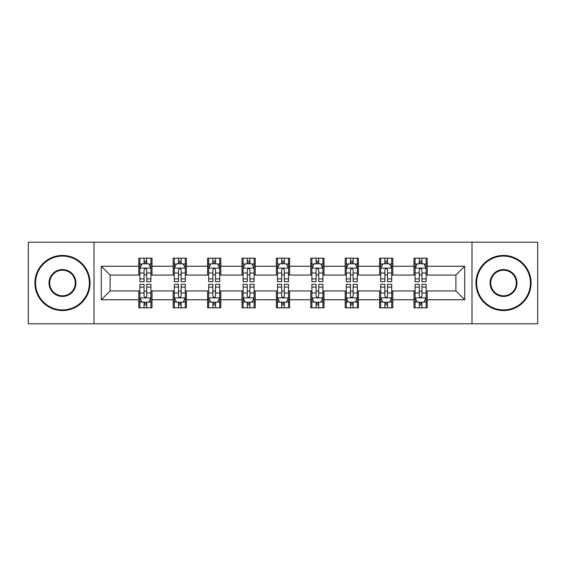 <?xml version="1.0" encoding="UTF-8"?>
<svg xmlns="http://www.w3.org/2000/svg" width="566" height="566" viewBox="0 0 566 566"><rect width="100%" height="100%" fill="white"/><g stroke="black" fill="none" stroke-linecap="round" stroke-linejoin="round"><path stroke-width="0.85" d="M471.987 323.794L537.7 323.794L537.7 242.206L471.987 242.206L471.987 323.794L94.013 323.794L94.013 242.206L28.3 242.206L28.3 323.794L94.013 323.794M471.987 242.206L94.013 242.206M427.217 266.239L427.217 258.195L413.987 258.195L413.987 266.239L392.818 266.239L392.818 258.195L379.588 258.195L379.588 266.239L358.42 266.239L358.42 258.195L345.189 258.195L345.189 266.239L324.014 266.239L324.014 258.195L310.784 258.195L310.784 266.239L289.615 266.239L289.615 258.195L276.385 258.195L276.385 266.239L255.216 266.239L255.216 258.195L241.986 258.195L241.986 266.239L220.811 266.239L220.811 258.195L207.581 258.195L207.581 266.239L186.412 266.239L186.412 258.195L173.182 258.195L173.182 266.239L152.013 266.239L152.013 258.195L138.783 258.195L138.783 266.239L101.293 266.239L101.293 299.761L110.115 290.938L138.783 290.938L138.783 307.805L152.013 307.805L152.013 290.938L173.182 290.938L173.182 307.805L186.412 307.805L186.412 290.938L207.581 290.938L207.581 307.805L220.811 307.805L220.811 290.938L241.986 290.938L241.986 307.805L255.216 307.805L255.216 290.938L276.385 290.938L276.385 307.805L289.615 307.805L289.615 290.938L310.784 290.938L310.784 307.805L324.014 307.805L324.014 290.938L345.189 290.938L345.189 307.805L358.42 307.805L358.42 290.938L379.588 290.938L379.588 307.805L392.818 307.805L392.818 290.938L413.987 290.938L413.987 307.805L427.217 307.805L427.217 290.938L455.885 290.938L455.885 275.062L427.217 275.062L427.217 266.239L464.707 266.239L464.707 299.761L427.217 299.761M413.987 299.761L392.818 299.761M379.588 299.761L358.42 299.761M345.189 299.761L324.014 299.761M310.784 299.761L289.615 299.761M276.385 299.761L255.216 299.761M241.986 299.761L220.811 299.761M207.581 299.761L186.412 299.761M173.182 299.761L152.013 299.761M138.783 299.761L101.293 299.761M413.987 266.239L413.987 275.062L392.818 275.062L392.818 266.239M379.588 266.239L379.588 275.062L358.42 275.062L358.42 266.239M345.189 266.239L345.189 275.062L324.014 275.062L324.014 266.239M310.784 266.239L310.784 275.062L289.615 275.062L289.615 266.239M276.385 266.239L276.385 275.062L255.216 275.062L255.216 266.239M241.986 266.239L241.986 275.062L220.811 275.062L220.811 266.239M207.581 266.239L207.581 275.062L186.412 275.062L186.412 266.239M173.182 266.239L173.182 275.062L152.013 275.062L152.013 266.239M138.783 266.239L138.783 275.062L110.115 275.062L101.293 266.239M110.115 275.062L110.115 290.938M464.707 299.761L455.885 290.938M455.885 275.062L464.707 266.239M138.783 263.706L139.88 263.706M144.075 263.706L146.721 263.706M150.91 263.706L152.013 263.706M138.783 274.843L139.88 274.843M144.075 274.843L146.721 274.843M150.91 274.843L152.013 274.843M138.783 291.157L139.88 291.157M144.075 291.157L146.721 291.157M150.91 291.157L152.013 291.157M138.783 302.294L139.88 302.294M144.075 302.294L146.721 302.294M150.91 302.294L152.013 302.294M173.182 291.157L174.286 291.157M178.474 291.157L181.12 291.157M185.308 291.157L186.412 291.157M173.182 302.294L174.286 302.294M178.474 302.294L181.12 302.294M185.308 302.294L186.412 302.294M173.182 263.706L174.286 263.706M178.474 263.706L181.12 263.706M185.308 263.706L186.412 263.706M173.182 274.843L174.286 274.843M178.474 274.843L181.12 274.843M185.308 274.843L186.412 274.843M207.581 291.157L208.684 291.157M212.873 291.157L215.519 291.157M219.714 291.157L220.811 291.157M207.581 302.294L208.684 302.294M212.873 302.294L215.519 302.294M219.714 302.294L220.811 302.294M207.581 263.706L208.684 263.706M212.873 263.706L215.519 263.706M219.714 263.706L220.811 263.706M207.581 274.843L208.684 274.843M212.873 274.843L215.519 274.843M219.714 274.843L220.811 274.843M241.986 291.157L243.083 291.157M247.278 291.157L249.924 291.157M254.113 291.157L255.216 291.157M241.986 302.294L243.083 302.294M247.278 302.294L249.924 302.294M254.113 302.294L255.216 302.294M241.986 263.706L243.083 263.706M247.278 263.706L249.924 263.706M254.113 263.706L255.216 263.706M241.986 274.843L243.083 274.843M247.278 274.843L249.924 274.843M254.113 274.843L255.216 274.843M276.385 291.157L277.489 291.157M281.677 291.157L284.323 291.157M288.511 291.157L289.615 291.157M276.385 302.294L277.489 302.294M281.677 302.294L284.323 302.294M288.511 302.294L289.615 302.294M276.385 263.706L277.489 263.706M281.677 263.706L284.323 263.706M288.511 263.706L289.615 263.706M276.385 274.843L277.489 274.843M281.677 274.843L284.323 274.843M288.511 274.843L289.615 274.843M310.784 291.157L311.887 291.157M316.076 291.157L318.722 291.157M322.917 291.157L324.014 291.157M310.784 302.294L311.887 302.294M316.076 302.294L318.722 302.294M322.917 302.294L324.014 302.294M310.784 263.706L311.887 263.706M316.076 263.706L318.722 263.706M322.917 263.706L324.014 263.706M310.784 274.843L311.887 274.843M316.076 274.843L318.722 274.843M322.917 274.843L324.014 274.843M345.189 291.157L346.286 291.157M350.481 291.157L353.127 291.157M357.316 291.157L358.42 291.157M345.189 302.294L346.286 302.294M350.481 302.294L353.127 302.294M357.316 302.294L358.42 302.294M345.189 263.706L346.286 263.706M350.481 263.706L353.127 263.706M357.316 263.706L358.42 263.706M345.189 274.843L346.286 274.843M350.481 274.843L353.127 274.843M357.316 274.843L358.42 274.843M379.588 291.157L380.692 291.157M384.88 291.157L387.526 291.157M391.714 291.157L392.818 291.157M379.588 302.294L380.692 302.294M384.88 302.294L387.526 302.294M391.714 302.294L392.818 302.294M379.588 263.706L380.692 263.706M384.88 263.706L387.526 263.706M391.714 263.706L392.818 263.706M379.588 274.843L380.692 274.843M384.88 274.843L387.526 274.843M391.714 274.843L392.818 274.843M413.987 291.157L415.09 291.157M419.279 291.157L421.925 291.157M426.12 291.157L427.217 291.157M413.987 302.294L415.09 302.294M419.279 302.294L421.925 302.294M426.12 302.294L427.217 302.294M413.987 263.706L415.09 263.706M419.279 263.706L421.925 263.706M426.12 263.706L427.217 263.706M413.987 274.843L415.09 274.843M419.279 274.843L421.925 274.843M426.12 274.843L427.217 274.843M146.721 261.06L144.075 261.06M150.91 278.911L146.721 278.911L146.721 281.677L150.91 281.677L150.91 268.227L148.702 263.813L142.087 263.813L139.88 268.227L139.88 281.677L144.075 281.677L144.075 278.911L139.88 278.911M139.88 268.227L139.88 258.195M150.91 268.227L150.91 258.195M144.075 263.813L144.075 258.195M146.721 258.195L146.721 263.813M146.721 278.911L146.721 269.876C145.837 268.178 144.953 268.178 144.075 269.876L144.075 278.911M144.075 304.94L146.721 304.94M139.88 287.089L144.075 287.089L144.075 284.323L139.88 284.323L139.88 297.773L142.087 302.187L148.702 302.187L150.91 297.773L150.91 284.323L146.721 284.323L146.721 287.089L150.91 287.089M150.91 297.773L150.91 307.805M139.88 297.773L139.88 307.805M146.721 302.187L146.721 307.805M144.075 307.805L144.075 302.187M144.075 287.089L144.075 296.124C144.953 297.822 145.837 297.822 146.721 296.124L146.721 287.089M62.479 256.094A26.906 26.906 0 0 0 35.58 283A26.906 26.906 0 0 0 62.479 309.906A26.906 26.906 0 0 0 89.386 283A26.906 26.906 0 0 0 62.479 256.094M62.479 310.564A27.564 27.564 0 0 1 34.915 283A27.564 27.564 0 0 1 62.479 255.436A27.564 27.564 0 0 1 90.044 283A27.564 27.564 0 0 1 62.479 310.564M62.479 269.55A13.45 13.45 0 0 1 75.929 283A13.45 13.45 0 0 1 62.479 296.45A13.45 13.45 0 0 1 49.03 283A13.45 13.45 0 0 1 62.479 269.55M62.479 295.792A12.792 12.792 0 0 0 75.271 283A12.792 12.792 0 0 0 62.479 270.208A12.792 12.792 0 0 0 49.688 283A12.792 12.792 0 0 0 62.479 295.792M503.521 256.094A26.906 26.906 0 0 0 476.614 283A26.906 26.906 0 0 0 503.521 309.906A26.906 26.906 0 0 0 530.42 283A26.906 26.906 0 0 0 503.521 256.094M503.521 310.564A27.564 27.564 0 0 1 475.956 283A27.564 27.564 0 0 1 503.521 255.436A27.564 27.564 0 0 1 531.085 283A27.564 27.564 0 0 1 503.521 310.564M503.521 269.55A13.45 13.45 0 0 1 516.97 283A13.45 13.45 0 0 1 503.521 296.45A13.45 13.45 0 0 1 490.071 283A13.45 13.45 0 0 1 503.521 269.55M503.521 295.792A12.792 12.792 0 0 0 516.312 283A12.792 12.792 0 0 0 503.521 270.208A12.792 12.792 0 0 0 490.729 283A12.792 12.792 0 0 0 503.521 295.792M181.12 261.06L178.474 261.06M185.308 278.911L181.12 278.911L181.12 281.677L185.308 281.677L185.308 268.227L183.108 263.813L176.486 263.813L174.286 268.227L174.286 281.677L178.474 281.677L178.474 278.911L174.286 278.911M174.286 268.227L174.286 258.195M185.308 268.227L185.308 258.195M178.474 263.813L178.474 258.195M181.12 258.195L181.12 263.813M181.12 278.911L181.12 269.876C180.236 268.178 179.358 268.178 178.474 269.876L178.474 278.911M215.519 261.06L212.873 261.06M219.714 278.911L215.519 278.911L215.519 281.677L219.714 281.677L219.714 268.227L217.507 263.813L210.892 263.813L208.684 268.227L208.684 281.677L212.873 281.677L212.873 278.911L208.684 278.911M208.684 268.227L208.684 258.195M219.714 268.227L219.714 258.195M212.873 263.813L212.873 258.195M215.519 258.195L215.519 263.813M215.519 278.911L215.519 269.876C214.641 268.178 213.757 268.178 212.873 269.876L212.873 278.911M178.474 304.94L181.12 304.94M174.286 287.089L178.474 287.089L178.474 284.323L174.286 284.323L174.286 297.773L176.486 302.187L183.108 302.187L185.308 297.773L185.308 284.323L181.12 284.323L181.12 287.089L185.308 287.089M185.308 297.773L185.308 307.805M174.286 297.773L174.286 307.805M181.12 302.187L181.12 307.805M178.474 307.805L178.474 302.187M178.474 287.089L178.474 296.124C179.351 297.822 180.236 297.822 181.12 296.124L181.12 287.089M212.873 304.94L215.519 304.94M208.684 287.089L212.873 287.089L212.873 284.323L208.684 284.323L208.684 297.773L210.892 302.187L217.507 302.187L219.714 297.773L219.714 284.323L215.519 284.323L215.519 287.089L219.714 287.089M219.714 297.773L219.714 307.805M208.684 297.773L208.684 307.805M215.519 302.187L215.519 307.805M212.873 307.805L212.873 302.187M212.873 287.089L212.873 296.124C213.757 297.822 214.634 297.822 215.519 296.124L215.519 287.089M249.924 261.06L247.278 261.06M254.113 278.911L249.924 278.911L249.924 281.677L254.113 281.677L254.113 268.227L251.905 263.813L245.29 263.813L243.083 268.227L243.083 281.677L247.278 281.677L247.278 278.911L243.083 278.911M243.083 268.227L243.083 258.195M254.113 268.227L254.113 258.195M247.278 263.813L247.278 258.195M249.924 258.195L249.924 263.813M249.924 278.911L249.924 269.876C249.04 268.178 248.156 268.178 247.278 269.876L247.278 278.911M284.323 261.06L281.677 261.06M288.511 278.911L284.323 278.911L284.323 281.677L288.511 281.677L288.511 268.227L286.311 263.813L279.689 263.813L277.489 268.227L277.489 281.677L281.677 281.677L281.677 278.911L277.489 278.911M277.489 268.227L277.489 258.195M288.511 268.227L288.511 258.195M281.677 263.813L281.677 258.195M284.323 258.195L284.323 263.813M284.323 278.911L284.323 269.876C283.446 268.178 282.561 268.178 281.677 269.876L281.677 278.911M318.722 261.06L316.076 261.06M322.917 278.911L318.722 278.911L318.722 281.677L322.917 281.677L322.917 268.227L320.71 263.813L314.095 263.813L311.887 268.227L311.887 281.677L316.076 281.677L316.076 278.911L311.887 278.911M311.887 268.227L311.887 258.195M322.917 268.227L322.917 258.195M316.076 263.813L316.076 258.195M318.722 258.195L318.722 263.813M318.722 278.911L318.722 269.876C317.844 268.178 316.96 268.178 316.076 269.876L316.076 278.911M247.278 304.94L249.924 304.94M243.083 287.089L247.278 287.089L247.278 284.323L243.083 284.323L243.083 297.773L245.29 302.187L251.905 302.187L254.113 297.773L254.113 284.323L249.924 284.323L249.924 287.089L254.113 287.089M254.113 297.773L254.113 307.805M243.083 297.773L243.083 307.805M249.924 302.187L249.924 307.805M247.278 307.805L247.278 302.187M247.278 287.089L247.278 296.124C248.156 297.822 249.04 297.822 249.924 296.124L249.924 287.089M281.677 304.94L284.323 304.94M277.489 287.089L281.677 287.089L281.677 284.323L277.489 284.323L277.489 297.773L279.689 302.187L286.311 302.187L288.511 297.773L288.511 284.323L284.323 284.323L284.323 287.089L288.511 287.089M288.511 297.773L288.511 307.805M277.489 297.773L277.489 307.805M284.323 302.187L284.323 307.805M281.677 307.805L281.677 302.187M281.677 287.089L281.677 296.124C282.554 297.822 283.439 297.822 284.323 296.124L284.323 287.089M316.076 304.94L318.722 304.94M311.887 287.089L316.076 287.089L316.076 284.323L311.887 284.323L311.887 297.773L314.095 302.187L320.71 302.187L322.917 297.773L322.917 284.323L318.722 284.323L318.722 287.089L322.917 287.089M322.917 297.773L322.917 307.805M311.887 297.773L311.887 307.805M318.722 302.187L318.722 307.805M316.076 307.805L316.076 302.187M316.076 287.089L316.076 296.124C316.96 297.822 317.844 297.822 318.722 296.124L318.722 287.089M350.481 304.94L353.127 304.94M346.286 287.089L350.481 287.089L350.481 284.323L346.286 284.323L346.286 297.773L348.493 302.187L355.108 302.187L357.316 297.773L357.316 284.323L353.127 284.323L353.127 287.089L357.316 287.089M357.316 297.773L357.316 307.805M346.286 297.773L346.286 307.805M353.127 302.187L353.127 307.805M350.481 307.805L350.481 302.187M350.481 287.089L350.481 296.124C351.359 297.822 352.243 297.822 353.127 296.124L353.127 287.089M384.88 304.94L387.526 304.94M380.692 287.089L384.88 287.089L384.88 284.323L380.692 284.323L380.692 297.773L382.892 302.187L389.514 302.187L391.714 297.773L391.714 284.323L387.526 284.323L387.526 287.089L391.714 287.089M391.714 297.773L391.714 307.805M380.692 297.773L380.692 307.805M387.526 302.187L387.526 307.805M384.88 307.805L384.88 302.187M384.88 287.089L384.88 296.124C385.764 297.822 386.642 297.822 387.526 296.124L387.526 287.089M419.279 304.94L421.925 304.94M415.09 287.089L419.279 287.089L419.279 284.323L415.09 284.323L415.09 297.773L417.298 302.187L423.913 302.187L426.12 297.773L426.12 284.323L421.925 284.323L421.925 287.089L426.12 287.089M426.12 297.773L426.12 307.805M415.09 297.773L415.09 307.805M421.925 302.187L421.925 307.805M419.279 307.805L419.279 302.187M419.279 287.089L419.279 296.124C420.163 297.822 421.047 297.822 421.925 296.124L421.925 287.089M353.127 261.06L350.481 261.06M357.316 278.911L353.127 278.911L353.127 281.677L357.316 281.677L357.316 268.227L355.108 263.813L348.493 263.813L346.286 268.227L346.286 281.677L350.481 281.677L350.481 278.911L346.286 278.911M346.286 268.227L346.286 258.195M357.316 268.227L357.316 258.195M350.481 263.813L350.481 258.195M353.127 258.195L353.127 263.813M353.127 278.911L353.127 269.876C352.243 268.178 351.366 268.178 350.481 269.876L350.481 278.911M387.526 261.06L384.88 261.06M391.714 278.911L387.526 278.911L387.526 281.677L391.714 281.677L391.714 268.227L389.514 263.813L382.892 263.813L380.692 268.227L380.692 281.677L384.88 281.677L384.88 278.911L380.692 278.911M380.692 268.227L380.692 258.195M391.714 268.227L391.714 258.195M384.88 263.813L384.88 258.195M387.526 258.195L387.526 263.813M387.526 278.911L387.526 269.876C386.649 268.178 385.764 268.178 384.88 269.876L384.88 278.911M421.925 261.06L419.279 261.06M426.12 278.911L421.925 278.911L421.925 281.677L426.12 281.677L426.12 268.227L423.913 263.813L417.298 263.813L415.09 268.227L415.09 281.677L419.279 281.677L419.279 278.911L415.09 278.911M415.09 268.227L415.09 258.195M426.12 268.227L426.12 258.195M419.279 263.813L419.279 258.195M421.925 258.195L421.925 263.813M421.925 278.911L421.925 269.876C421.047 268.178 420.163 268.178 419.279 269.876L419.279 278.911M150.853 268.114L139.936 268.114M139.88 264.081L141.953 264.081M148.837 264.081L150.91 264.081M144.075 273.003L139.88 273.003M150.91 273.003L146.721 273.003M146.721 262.461L144.075 262.461M139.936 297.886L150.853 297.886M150.91 301.919L148.837 301.919M141.953 301.919L139.88 301.919M146.721 292.997L150.91 292.997M139.88 292.997L144.075 292.997M144.075 303.539L146.721 303.539M185.252 268.114L174.342 268.114M174.286 264.081L176.359 264.081M183.235 264.081L185.308 264.081M178.474 273.003L174.286 273.003M185.308 273.003L181.12 273.003M181.12 262.461L178.474 262.461M219.658 268.114L208.741 268.114M208.684 264.081L210.757 264.081M217.641 264.081L219.714 264.081M212.873 273.003L208.684 273.003M219.714 273.003L215.519 273.003M215.519 262.461L212.873 262.461M174.342 297.886L185.252 297.886M185.308 301.919L183.235 301.919M176.359 301.919L174.286 301.919M181.12 292.997L185.308 292.997M174.286 292.997L178.474 292.997M178.474 303.539L181.12 303.539M208.741 297.886L219.658 297.886M219.714 301.919L217.641 301.919M210.757 301.919L208.684 301.919M215.519 292.997L219.714 292.997M208.684 292.997L212.873 292.997M212.873 303.539L215.519 303.539M254.056 268.114L243.139 268.114M243.083 264.081L245.156 264.081M252.04 264.081L254.113 264.081M247.278 273.003L243.083 273.003M254.113 273.003L249.924 273.003M249.924 262.461L247.278 262.461M288.455 268.114L277.545 268.114M277.489 264.081L279.562 264.081M286.438 264.081L288.511 264.081M281.677 273.003L277.489 273.003M288.511 273.003L284.323 273.003M284.323 262.461L281.677 262.461M322.861 268.114L311.944 268.114M311.887 264.081L313.96 264.081M320.844 264.081L322.917 264.081M316.076 273.003L311.887 273.003M322.917 273.003L318.722 273.003M318.722 262.461L316.076 262.461M243.139 297.886L254.056 297.886M254.113 301.919L252.04 301.919M245.156 301.919L243.083 301.919M249.924 292.997L254.113 292.997M243.083 292.997L247.278 292.997M247.278 303.539L249.924 303.539M277.545 297.886L288.455 297.886M288.511 301.919L286.438 301.919M279.562 301.919L277.489 301.919M284.323 292.997L288.511 292.997M277.489 292.997L281.677 292.997M281.677 303.539L284.323 303.539M311.944 297.886L322.861 297.886M322.917 301.919L320.844 301.919M313.96 301.919L311.887 301.919M318.722 292.997L322.917 292.997M311.887 292.997L316.076 292.997M316.076 303.539L318.722 303.539M346.342 297.886L357.259 297.886M357.316 301.919L355.243 301.919M348.359 301.919L346.286 301.919M353.127 292.997L357.316 292.997M346.286 292.997L350.481 292.997M350.481 303.539L353.127 303.539M380.748 297.886L391.658 297.886M391.714 301.919L389.641 301.919M382.765 301.919L380.692 301.919M387.526 292.997L391.714 292.997M380.692 292.997L384.88 292.997M384.88 303.539L387.526 303.539M415.147 297.886L426.064 297.886M426.12 301.919L424.047 301.919M417.163 301.919L415.09 301.919M421.925 292.997L426.12 292.997M415.09 292.997L419.279 292.997M419.279 303.539L421.925 303.539M357.259 268.114L346.342 268.114M346.286 264.081L348.359 264.081M355.243 264.081L357.316 264.081M350.481 273.003L346.286 273.003M357.316 273.003L353.127 273.003M353.127 262.461L350.481 262.461M391.658 268.114L380.748 268.114M380.692 264.081L382.765 264.081M389.641 264.081L391.714 264.081M384.88 273.003L380.692 273.003M391.714 273.003L387.526 273.003M387.526 262.461L384.88 262.461M426.064 268.114L415.147 268.114M415.09 264.081L417.163 264.081M424.047 264.081L426.12 264.081M419.279 273.003L415.09 273.003M426.12 273.003L421.925 273.003M421.925 262.461L419.279 262.461"/></g></svg>
